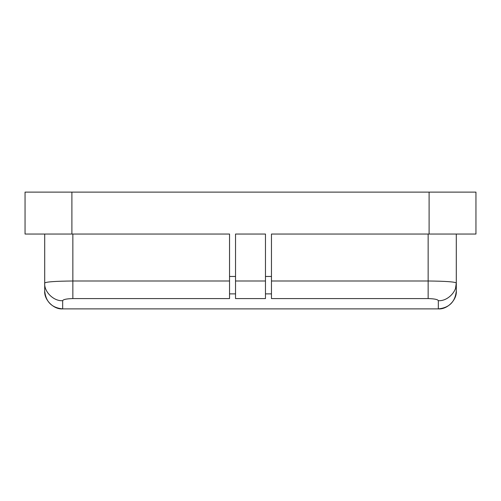<?xml version="1.0" encoding="UTF-8"?>
<svg xmlns="http://www.w3.org/2000/svg" width="501" height="501" viewBox="0 0 501 501"><rect width="100%" height="100%" fill="white"/><g stroke="black" fill="none" stroke-linecap="round" stroke-linejoin="round"><path stroke-width="0.75" d="M44.708 234.036L44.708 282.996C43.9 291.739 53.782 301.452 62.669 300.663C63.207 299.448 66.602 298.753 72.852 298.583L229.539 298.583L229.539 234.036L25.05 234.036L25.05 192.115L71.893 192.115L71.893 234.036M428.148 234.036L428.148 280.998C445.42 281.161 454.802 281.825 456.292 282.996C457.1 291.739 447.218 301.452 438.331 300.663L438.331 308.885C449.24 307.814 455.227 301.827 456.292 290.918C457.1 299.805 447.218 309.687 438.331 308.885L62.669 308.885L438.331 308.885M456.292 234.036L456.292 290.918M72.852 298.583L72.852 280.998C55.573 281.161 46.192 281.825 44.708 282.996L44.708 290.918C43.9 299.805 53.782 309.687 62.669 308.885C51.76 307.814 45.773 301.827 44.708 290.918C45.773 301.827 51.76 307.814 62.669 308.885L62.669 300.663M429.106 234.036L429.106 192.115L475.95 192.115L475.95 234.036L271.461 234.036L271.461 298.583L428.148 298.583C434.398 298.753 437.793 299.448 438.331 300.663M265.467 293.88L265.467 298.583L235.533 298.583L235.533 234.036L265.467 234.036L265.467 293.88L271.461 293.88M456.292 282.996L455.609 287.837M429.106 192.115L71.893 192.115M235.533 280.998L265.467 280.998M229.539 293.88L235.533 293.88M229.539 276.464L235.533 276.464M265.467 276.464L271.461 276.464M72.852 234.036L72.852 280.998L229.539 280.998M428.148 298.583L428.148 280.998L271.461 280.998"/></g></svg>
